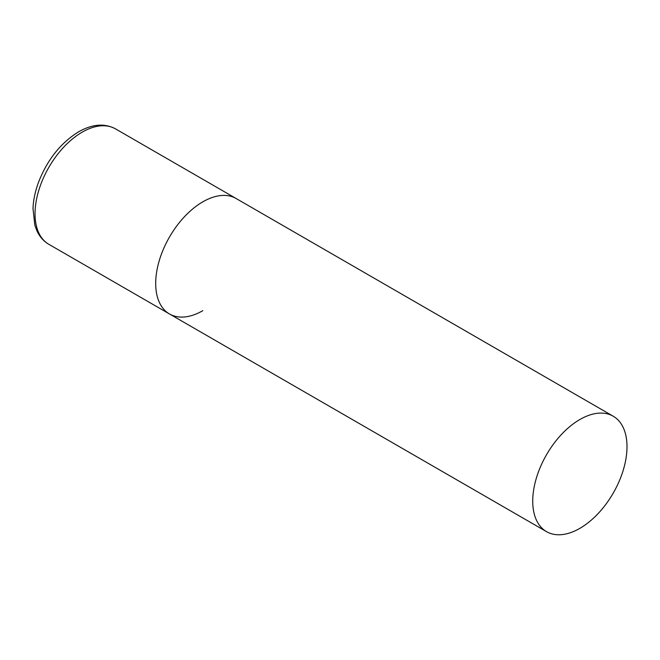 <?xml version="1.0" encoding="UTF-8"?>
<svg xmlns="http://www.w3.org/2000/svg" width="660" height="660" viewBox="0 0 660 660"><rect width="100%" height="100%" fill="white"/><g stroke="black" fill="none" stroke-linecap="round" stroke-linejoin="round"><path stroke-width="0.99" d="M202.826 310.67A66.652 38.486 -60 0 1 169.496 313.97A66.652 38.486 -60 0 1 159.283 260.56A66.652 38.486 -60 0 1 202.826 201.828A66.652 38.486 -60 0 1 236.148 198.52A66.652 38.486 120 0 0 184.792 216.381A66.652 38.486 120 0 0 155.694 283.453A66.652 38.486 120 0 0 169.496 313.97L48.848 244.307A66.652 38.486 -60 0 1 38.627 190.897A66.652 38.486 -60 0 1 82.17 132.165A66.652 38.486 -60 0 1 115.5 128.865C104.577 123.073 92.284 124.055 78.614 131.81C60.44 143.071 46.967 160.174 38.189 183.133C35.054 191.887 33.322 200.359 33 208.552L34.823 225.175L36.985 231C39.715 236.833 43.675 241.271 48.848 244.307M627 446.721A66.652 38.486 120 0 0 613.198 416.204A66.652 38.486 120 0 0 561.833 434.065A66.652 38.486 120 0 0 532.736 501.138A66.652 38.486 120 0 0 546.546 531.655A66.652 38.486 120 0 0 597.902 513.793A66.652 38.486 120 0 0 627 446.721M613.198 416.204L115.5 128.865M169.496 313.97L546.546 531.655"/></g></svg>

